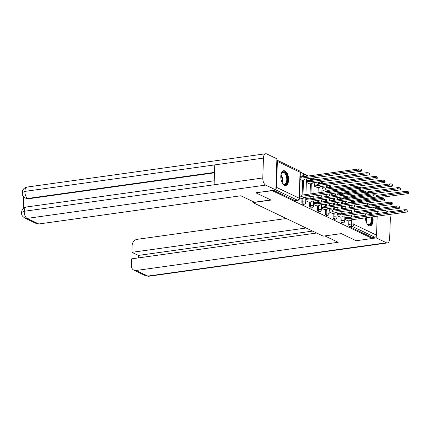 <?xml version="1.0" encoding="UTF-8"?>
<svg xmlns="http://www.w3.org/2000/svg" width="430" height="430" viewBox="0 0 430 430"><rect width="100%" height="100%" fill="white"/><g stroke="black" fill="none" stroke-linecap="round" stroke-linejoin="round"><path stroke-width="0.64" d="M341.044 217.064L340.92 220.692A1.908 0.978 82.1 0 0 341.861 223.003A1.908 0.978 82.1 0 0 342.189 223.057L343.081 222.933A1.908 0.978 -97.9 0 1 342.753 222.874A1.908 0.978 -97.9 0 1 341.812 220.563L341.936 216.94M333.228 213.328L333.11 216.956A1.908 0.978 82.1 0 0 334.051 219.268A1.908 0.978 82.1 0 0 334.373 219.327L335.271 219.203A1.908 0.978 -97.9 0 1 334.943 219.144A1.908 0.978 -97.9 0 1 334.002 216.833L334.126 213.205M325.419 209.598L325.3 213.226A1.908 0.978 82.1 0 0 326.241 215.537A1.908 0.978 82.1 0 0 326.563 215.591L327.456 215.468A1.908 0.978 -97.9 0 1 327.133 215.414A1.908 0.978 -97.9 0 1 326.193 213.103L326.311 209.475M317.609 205.868L317.49 209.491A1.908 0.978 82.1 0 0 318.431 211.807A1.908 0.978 82.1 0 0 318.754 211.861L319.646 211.737A1.908 0.978 -97.9 0 1 319.323 211.678A1.908 0.978 -97.9 0 1 318.383 209.367L318.501 205.739M309.799 202.132L309.675 205.76A1.908 0.978 82.1 0 0 310.616 208.072A1.908 0.978 82.1 0 0 310.944 208.131L311.836 208.002A1.908 0.978 -97.9 0 1 311.513 207.948A1.908 0.978 -97.9 0 1 310.573 205.637L310.691 202.009M301.989 198.402L301.865 202.03A1.908 0.978 82.1 0 0 302.806 204.341A1.908 0.978 82.1 0 0 303.134 204.395L304.026 204.272A1.908 0.978 -97.9 0 1 303.698 204.218A1.908 0.978 -97.9 0 1 302.758 201.906L302.881 198.278M284.94 170.952A7.439 3.811 82.1 0 0 283.676 170.726A7.439 3.811 82.1 0 0 280.812 177.418A7.439 3.811 82.1 0 0 284.466 185.249A7.439 3.811 82.1 0 0 285.735 185.47A7.439 3.811 82.1 0 0 288.594 178.778A7.439 3.811 82.1 0 0 284.94 170.952M366.14 212.893A7.439 3.811 82.1 0 0 365.446 215.204M365.333 217.827A7.439 3.811 82.1 0 0 368.988 225.632A7.439 3.811 82.1 0 0 370.252 225.852A7.439 3.811 82.1 0 0 372.788 216.79M351.998 196.838L351.649 196.671M345.731 193.844L343.833 192.941M337.921 190.114L336.023 189.205M331.799 187.19L328.214 185.475M323.989 183.454L320.404 181.745M316.179 179.724L312.588 178.009M308.369 175.994L300.312 172.14M371.961 214.296A7.439 3.811 82.1 0 0 370.66 212.264M377.185 216.177L376.556 235.162A1.908 1.553 115.5 0 1 374.869 237.22L372.353 237.57L349.676 226.734A1.908 0.978 -97.9 0 1 348.735 224.422L348.854 220.794M348.961 217.505L349.036 215.279M349.122 212.662L349.198 210.437M349.284 207.819L349.359 205.594M349.445 202.971L349.461 202.465M256.135 192.941L271.056 200.068L252.958 202.595L323.161 236.14L341.253 233.614L356.174 240.741L372.326 238.489L272.281 190.689L256.146 192.71M377.346 211.329L377.271 213.554M372.353 237.57L372.326 238.489M374.804 206.862L376.615 207.728A1.908 1.553 115.5 0 1 377.368 208.717M275.91 188.824A1.908 1.553 -64.5 0 0 276.512 187.362L277.371 161.422A1.908 1.553 -64.5 0 0 276.861 160.116M299.506 197.736L301.322 198.493M300.113 179.401L301.93 180.165M305.725 200.708L309.132 202.229M306.332 182.374L309.74 183.895M313.535 204.438L316.942 205.959M314.142 186.109L317.555 187.63M321.35 208.174L324.757 209.689M321.957 189.84L325.365 191.361M329.16 211.904L332.567 213.425M330.229 193.796L333.175 195.091M336.969 215.634L340.377 217.155M338.039 197.526L340.985 198.827M341.151 213.775L341.226 211.549M341.312 208.932L341.388 206.706M341.474 204.083L341.549 201.858M341.635 199.24L341.651 198.73M333.341 210.044L333.417 207.819M333.503 205.196L333.572 202.971M333.664 200.353L333.734 198.128M333.82 195.505L333.841 195M325.531 206.309L325.601 204.083M325.687 201.466L325.763 199.24M325.849 196.618L325.924 194.398M326.01 191.775L326.026 191.269M326.139 187.98L326.16 187.286L327.053 187.163A1.908 0.978 -97.9 0 1 327.789 185.749L326.897 185.878A1.908 0.978 82.1 0 0 326.16 187.286M317.716 202.578L317.791 200.353M317.877 197.736L317.953 195.51M318.039 192.887L318.216 187.534M318.324 184.25L318.35 183.556L319.243 183.433A1.908 0.978 -97.9 0 1 319.979 182.019L319.087 182.143A1.908 0.978 82.1 0 0 318.35 183.556M309.906 198.848L309.982 196.623M310.068 194L310.406 183.803M310.514 180.514L310.541 179.821L311.433 179.697A1.908 0.978 -97.9 0 1 312.169 178.289L311.277 178.412A1.908 0.978 82.1 0 0 310.541 179.821M302.096 195.112L302.596 180.073M302.704 176.784L302.725 176.09L303.618 175.967A1.908 0.978 -97.9 0 1 304.359 174.553L303.467 174.677A1.908 0.978 82.1 0 0 302.725 176.09M252.996 201.573L252.958 202.595M344.779 219.37L348.187 220.886M345.854 201.256L348.794 202.557M342.71 194.269A1.908 0.978 -97.9 0 1 343.414 193.215L342.522 193.339A1.908 0.978 82.1 0 0 341.818 194.392M334.895 190.533A1.908 0.978 -97.9 0 1 335.599 189.485L334.707 189.608A1.908 0.978 82.1 0 0 334.002 190.657M352.143 197.773A1.908 0.978 -97.9 0 1 352.847 196.72L350.332 197.074A1.908 0.978 82.1 0 0 349.628 198.123M273.421 190.297L294.996 200.606A1.908 0.978 82.1 0 0 295.319 200.665L297.834 200.315A1.908 0.978 -97.9 0 1 297.512 200.256L275.872 189.915M301.145 198.52L303 198.262A1.908 0.527 -178.1 0 0 303.908 197.843A1.908 0.527 -178.1 0 0 303.623 197.553L359.942 189.646A2.193 0.607 -178.1 0 0 360.985 189.168A2.193 0.607 -178.1 0 0 359.872 188.603A2.193 0.607 -178.1 0 0 357.642 188.544L301.167 196.381A1.908 0.527 -178.1 0 0 299.56 196.085M299.597 194.892A1.908 0.527 1.9 0 1 301.21 195.193L357.679 187.356A2.193 0.607 1.9 0 1 359.91 187.41A2.193 0.607 1.9 0 1 361.028 187.975L360.985 189.168M301.242 196.419L301.285 195.225M300.204 176.563A1.908 0.527 1.9 0 1 301.817 176.859L301.779 178.052A1.908 0.527 -178.1 0 0 300.167 177.751M301.752 180.186L303.607 179.928A1.908 0.527 -178.1 0 0 304.515 179.514A1.908 0.527 -178.1 0 0 304.23 179.224L360.555 171.317A2.193 0.607 -178.1 0 0 361.592 170.839A2.193 0.607 -178.1 0 0 360.48 170.269A2.193 0.607 -178.1 0 0 358.249 170.215L301.855 178.09M301.892 176.897L358.287 169.022A2.193 0.607 1.9 0 1 360.517 169.081A2.193 0.607 1.9 0 1 361.635 169.646L361.592 170.839M308.955 202.25L310.815 201.993A1.908 0.527 -178.1 0 0 311.718 201.579A1.908 0.527 -178.1 0 0 311.433 201.288L367.757 193.376A2.193 0.607 -178.1 0 0 368.795 192.898A2.193 0.607 -178.1 0 0 367.682 192.334A2.193 0.607 -178.1 0 0 365.452 192.28L308.982 200.117A1.908 0.527 -178.1 0 0 306.353 199.864L306.396 198.671A1.908 0.527 1.9 0 1 309.019 198.923L365.495 191.087A2.193 0.607 1.9 0 1 367.72 191.14A2.193 0.607 1.9 0 1 368.838 191.71L368.795 192.898M305.789 198.757L306.396 198.671M305.752 199.945L306.353 199.864M309.057 200.149L309.095 198.961M316.77 205.981L318.625 205.723A1.908 0.527 -178.1 0 0 319.528 205.309A1.908 0.527 -178.1 0 0 319.243 205.019L375.567 197.112A2.193 0.607 -178.1 0 0 376.61 196.634A2.193 0.607 -178.1 0 0 375.492 196.064A2.193 0.607 -178.1 0 0 373.262 196.01L316.792 203.847A1.908 0.527 -178.1 0 0 314.169 203.594L314.206 202.401A1.908 0.527 1.9 0 1 316.829 202.654L373.304 194.817A2.193 0.607 1.9 0 1 375.53 194.876A2.193 0.607 1.9 0 1 376.648 195.44L376.61 196.634M313.599 202.487L314.206 202.401M313.561 203.68L314.169 203.594M316.867 203.884L316.905 202.691M270.787 199.939L254.377 202.229L240.859 195.774L38.802 223.976A5.724 4.655 115.5 0 1 36.518 223.643L24.822 218.058A5.724 4.655 115.5 0 0 27.111 218.392L38.802 223.976M263.45 158.089L214.758 164.889L214.102 184.776L262.789 177.977L263.45 158.089A5.869 3.005 82.1 0 1 265.719 153.752A5.869 3.005 82.1 0 1 266.713 153.924L276.904 158.794L275.872 189.958L256.14 192.801M262.789 177.977A5.869 3.005 82.1 0 0 265.681 185.088L275.872 189.958M23.666 196.763L23.274 208.555M214.5 172.806L28.445 198.778A5.724 4.655 115.5 0 1 26.16 198.445L28.445 198.778M214.102 184.776L24.214 211.286L21.5 212.527L21.892 210.646L22.747 209.136C22.887 209.098 23.268 207.814 26.483 206.991A5.869 3.005 82.1 0 0 24.214 211.286A5.869 3.005 82.1 0 0 27.111 218.392L265.681 185.088M214.511 172.387L27.773 198.456A5.869 3.005 82.1 0 1 24.875 191.393L22.161 192.624L22.553 190.7L23.424 189.178C23.564 189.135 23.962 187.867 27.144 187.055A5.869 3.005 82.1 0 0 24.875 191.393L214.758 164.889M324.849 235.903L338.195 242.283L136.138 270.486L147.829 276.076L386.403 242.767L376.212 237.903L372.326 238.446M286.267 218.51L137.17 239.327A5.724 4.655 -64.5 0 0 132.123 245.503L131.892 252.335L306.144 228.007M386.403 242.767A5.869 3.005 82.1 0 0 387.398 242.945A5.869 3.005 82.1 0 0 389.666 238.607L390.327 218.714A5.869 3.005 82.1 0 0 389.612 214.441M388.08 212.044A5.869 3.005 82.1 0 0 387.435 211.608L384.705 210.302M380.48 208.287L377.244 206.739L377.196 208.276M376.271 236.177L376.212 237.903M316.636 233.022L131.677 258.839L131.451 265.67A5.724 4.655 -64.5 0 0 133.854 270.153A5.724 4.655 -64.5 0 0 136.138 270.486M312.599 231.093L138.352 255.42L138.272 257.919M138.352 255.42L131.892 252.335M377.244 206.739L375.159 207.029M281.032 174.268A6.439 3.3 -97.9 0 1 281.392 173.344A6.439 3.3 -97.9 0 1 285.257 172.763A6.439 3.3 -97.9 0 1 287.433 179.804A6.439 3.3 -97.9 0 1 282.822 183.578A6.439 3.3 -97.9 0 1 282.22 182.788M282.661 183.4A5.961 3.053 82.1 0 0 284.472 184.153A5.961 3.053 82.1 0 0 286.778 179.74A5.961 3.053 82.1 0 0 282.827 172.339A5.961 3.053 82.1 0 0 281.29 173.559M285.262 185.475A7.396 3.789 82.1 0 0 287.933 180.041A7.396 3.789 82.1 0 0 283.219 170.85M365.548 214.656A6.439 3.3 -97.9 0 1 365.914 213.726A6.439 3.3 -97.9 0 1 366.516 212.839M368.983 212.495A6.439 3.3 -97.9 0 1 370.703 214.473M371.622 216.951A6.439 3.3 -97.9 0 1 371.955 220.187A6.439 3.3 -97.9 0 1 367.344 223.965A6.439 3.3 -97.9 0 1 366.736 223.17M367.182 223.783A5.961 3.053 82.1 0 0 368.994 224.535A5.961 3.053 82.1 0 0 371.3 220.128A5.961 3.053 82.1 0 0 370.972 217.042M369.993 214.57A5.961 3.053 82.1 0 0 367.392 212.721M367.295 212.732A5.961 3.053 82.1 0 0 365.806 213.947M369.779 225.863A7.396 3.789 82.1 0 0 372.455 220.429A7.396 3.789 82.1 0 0 372.111 216.881M371.284 214.393A7.396 3.789 82.1 0 0 369.967 212.361M306.396 180.423L307.004 180.342A1.908 0.527 1.9 0 1 309.627 180.595L309.589 181.782A1.908 0.527 -178.1 0 0 306.966 181.53L306.359 181.616M309.568 183.922L311.422 183.664A1.908 0.527 -178.1 0 0 312.325 183.244A1.908 0.527 -178.1 0 0 312.04 182.954L368.365 175.048A2.193 0.607 -178.1 0 0 369.408 174.569A2.193 0.607 -178.1 0 0 368.29 174.005A2.193 0.607 -178.1 0 0 366.059 173.946L309.664 181.82M309.702 180.627L366.102 172.752A2.193 0.607 1.9 0 1 368.327 172.812A2.193 0.607 1.9 0 1 369.445 173.376L369.408 174.569M314.212 184.158L314.814 184.072A1.908 0.527 1.9 0 1 317.437 184.325L317.399 185.518A1.908 0.527 -178.1 0 0 314.776 185.266L314.169 185.346M317.378 187.652L319.232 187.394A1.908 0.527 -178.1 0 0 320.135 186.98A1.908 0.527 -178.1 0 0 319.856 186.69L376.175 178.778A2.193 0.607 -178.1 0 0 377.217 178.299A2.193 0.607 -178.1 0 0 376.099 177.735A2.193 0.607 -178.1 0 0 373.874 177.681L317.474 185.55M317.512 184.362L373.912 176.488A2.193 0.607 1.9 0 1 376.142 176.542A2.193 0.607 1.9 0 1 377.255 177.112L377.217 178.299M324.58 209.716L326.435 209.458A1.908 0.527 -178.1 0 0 327.337 209.039A1.908 0.527 -178.1 0 0 327.058 208.749L383.377 200.842A2.193 0.607 -178.1 0 0 384.42 200.364A2.193 0.607 -178.1 0 0 383.302 199.799A2.193 0.607 -178.1 0 0 381.077 199.74L324.602 207.577A1.908 0.527 -178.1 0 0 321.979 207.33L322.016 206.137A1.908 0.527 1.9 0 1 324.639 206.389L381.114 198.552A2.193 0.607 1.9 0 1 383.345 198.606A2.193 0.607 1.9 0 1 384.458 199.176L384.42 200.364M321.414 206.223L322.016 206.137M321.371 207.41L321.979 207.33M324.677 207.615L324.714 206.422M332.39 213.447L334.244 213.189A1.908 0.527 -178.1 0 0 335.153 212.775A1.908 0.527 -178.1 0 0 334.868 212.484L391.187 204.572A2.193 0.607 -178.1 0 0 392.23 204.1A2.193 0.607 -178.1 0 0 391.117 203.53A2.193 0.607 -178.1 0 0 388.887 203.476L332.411 211.313A1.908 0.527 -178.1 0 0 329.788 211.06L329.826 209.867A1.908 0.527 1.9 0 1 332.454 210.119L388.924 202.283A2.193 0.607 1.9 0 1 391.155 202.337A2.193 0.607 1.9 0 1 392.267 202.906L392.23 204.1M329.224 209.953L329.826 209.867M329.181 211.146L329.788 211.06M332.487 211.345L332.53 210.157M340.2 217.182L342.054 216.919A1.908 0.527 -178.1 0 0 342.963 216.505A1.908 0.527 -178.1 0 0 342.678 216.215L399.002 208.308A2.193 0.607 -178.1 0 0 400.04 207.83A2.193 0.607 -178.1 0 0 398.927 207.26A2.193 0.607 -178.1 0 0 396.696 207.206L340.227 215.043A1.908 0.527 -178.1 0 0 337.598 214.79L337.641 213.602A1.908 0.527 1.9 0 1 340.264 213.85L396.734 206.013A2.193 0.607 1.9 0 1 398.965 206.072A2.193 0.607 1.9 0 1 400.083 206.636L400.04 207.83M337.034 213.683L337.641 213.602M336.996 214.876L337.598 214.79M340.302 215.081L340.34 213.887M322.022 187.888L322.624 187.802A1.908 0.527 1.9 0 1 325.252 188.055L325.209 189.248A1.908 0.527 -178.1 0 0 322.586 188.996L321.979 189.082M325.188 191.382L327.042 191.124A1.908 0.527 -178.1 0 0 327.95 190.71A1.908 0.527 -178.1 0 0 327.665 190.42L383.985 182.513A2.193 0.607 -178.1 0 0 385.027 182.035A2.193 0.607 -178.1 0 0 383.909 181.465A2.193 0.607 -178.1 0 0 381.684 181.412L325.284 189.286M325.327 188.093L381.722 180.218A2.193 0.607 1.9 0 1 383.952 180.277A2.193 0.607 1.9 0 1 385.065 180.842L385.027 182.035M332.997 195.118L334.852 194.86A1.908 0.527 -178.1 0 0 335.76 194.441A1.908 0.527 -178.1 0 0 335.475 194.15L391.794 186.244A2.193 0.607 -178.1 0 0 392.837 185.765A2.193 0.607 -178.1 0 0 391.725 185.201A2.193 0.607 -178.1 0 0 389.494 185.142L360.985 189.125M361.023 187.931L389.532 183.954A2.193 0.607 1.9 0 1 391.762 184.008A2.193 0.607 1.9 0 1 392.88 184.577L392.837 185.765M340.807 198.848L342.667 198.59A1.908 0.527 -178.1 0 0 343.57 198.176A1.908 0.527 -178.1 0 0 343.285 197.886L399.61 189.974A2.193 0.607 -178.1 0 0 400.647 189.501A2.193 0.607 -178.1 0 0 399.535 188.931A2.193 0.607 -178.1 0 0 397.304 188.877L368.8 192.855M368.832 191.667L397.347 187.684A2.193 0.607 1.9 0 1 399.572 187.738A2.193 0.607 1.9 0 1 400.69 188.308L400.647 189.501M348.015 220.912L349.869 220.654A1.908 0.527 -178.1 0 0 350.772 220.241A1.908 0.527 -178.1 0 0 350.488 219.95L406.812 212.038A2.193 0.607 -178.1 0 0 407.855 211.56A2.193 0.607 -178.1 0 0 406.737 210.996A2.193 0.607 -178.1 0 0 404.506 210.936L348.037 218.773A1.908 0.527 -178.1 0 0 345.414 218.526L345.451 217.333A1.908 0.527 1.9 0 1 348.074 217.585L404.549 209.749A2.193 0.607 1.9 0 1 406.775 209.802A2.193 0.607 1.9 0 1 407.893 210.372L407.855 211.56M344.844 217.419L345.451 217.333M344.806 218.607L345.414 218.526M348.112 218.811L348.149 217.618M348.623 202.584L350.477 202.32A1.908 0.527 -178.1 0 0 351.38 201.906A1.908 0.527 -178.1 0 0 351.095 201.616L407.42 193.71A2.193 0.607 -178.1 0 0 408.462 193.231A2.193 0.607 -178.1 0 0 407.344 192.661A2.193 0.607 -178.1 0 0 405.114 192.608L376.61 196.585M376.642 195.397L405.157 191.415A2.193 0.607 1.9 0 1 407.382 191.474A2.193 0.607 1.9 0 1 408.5 192.038L408.462 193.231M340.92 220.692L341.812 220.563A1.908 0.527 1.9 0 1 344.441 220.816A1.908 0.527 -178.1 0 1 344.72 221.106L344.898 215.86M333.11 216.956L334.002 216.833A1.908 0.527 1.9 0 1 336.625 217.085A1.908 0.527 -178.1 0 1 336.91 217.376L337.088 212.13M325.3 213.226L326.193 213.103A1.908 0.527 1.9 0 1 328.816 213.355A1.908 0.527 -178.1 0 1 329.1 213.64L329.272 208.394M317.49 209.491L318.383 209.367A1.908 0.527 1.9 0 1 321.006 209.62A1.908 0.527 -178.1 0 1 321.291 209.91L321.463 204.664M309.675 205.76L310.573 205.637A1.908 0.527 1.9 0 1 313.196 205.889A1.908 0.527 -178.1 0 1 313.481 206.18L313.653 200.928M301.865 202.03L302.758 201.906A1.908 0.527 1.9 0 1 305.386 202.154A1.908 0.527 -178.1 0 1 305.665 202.444L305.843 197.198M348.735 224.422L351.251 224.073L351.391 219.778M351.477 217.155L351.552 214.93M351.638 212.312L351.713 210.087M351.799 207.464L351.874 205.239M351.96 202.621L351.998 201.444M354.642 201.073L354.605 202.25M354.519 204.874L354.444 207.099M354.358 209.716L354.282 211.942M354.196 214.559L354.121 216.784M354.035 219.407L353.874 224.32L376.556 235.162M376.589 208.829L373.004 207.115M368.779 205.094L365.188 203.379M360.969 201.364L359.071 200.455M276.512 187.362L299.194 198.198L300.054 172.258L277.371 161.422M342.043 213.651L342.119 211.426M342.205 208.803L342.28 206.577M342.366 203.96L342.441 201.734M342.527 199.117L342.543 198.606M334.234 209.915L334.309 207.695M334.395 205.072L334.465 202.847M334.556 200.229L334.626 198.004M334.717 195.381L334.733 194.876M326.424 206.185L326.494 203.96M326.585 201.342L326.655 199.117M326.741 196.494L326.816 194.269M326.902 191.651L326.918 191.14M327.031 187.856L327.053 187.163A1.908 0.527 -178.1 0 1 329.676 187.416A1.908 0.527 -178.1 0 1 329.783 187.469M318.608 202.455L318.684 200.229M318.77 197.606L318.845 195.381M318.931 192.764L319.108 187.41M319.221 184.121L319.243 183.433A1.908 0.527 -178.1 0 1 321.866 183.68A1.908 0.527 -178.1 0 1 321.968 183.739M310.799 198.719L310.874 196.494M310.96 193.876L311.298 183.68M311.406 180.39L311.433 179.697A1.908 0.527 -178.1 0 1 314.056 179.95A1.908 0.527 -178.1 0 1 314.158 180.009M302.989 194.989L303.489 179.944M303.596 176.66L303.618 175.967A1.908 0.527 -178.1 0 1 306.246 176.219A1.908 0.527 -178.1 0 1 306.348 176.273M294.996 200.606L297.512 200.256A1.908 1.553 115.5 0 0 299.194 198.198A1.908 0.527 1.9 0 1 299.479 198.488L300.339 172.548A1.908 1.908 0 0 0 299.253 170.764L276.861 160.062M349.676 226.734L352.191 226.384A1.908 0.978 -97.9 0 1 351.251 224.073A1.908 0.527 -178.1 0 1 353.874 224.32A1.908 1.553 115.5 0 1 352.191 226.384L374.869 237.22M354.513 197.44A1.908 1.553 -64.5 0 0 353.933 196.892A1.908 1.908 0 0 0 352.847 196.72M299.253 170.764A1.908 1.553 -64.5 0 1 300.054 172.258A1.908 0.527 1.9 0 1 300.339 172.548M301.167 196.381L301.21 195.193M357.642 188.544L357.679 187.356M301.817 176.859L301.779 178.052M358.287 169.022L358.249 170.215M308.982 200.117L309.019 198.923M365.452 192.28L365.495 191.087M316.792 203.847L316.829 202.654M373.262 196.01L373.304 194.817M133.854 270.153L145.544 275.743A5.724 4.655 115.5 0 0 147.829 276.076A5.869 3.005 82.1 0 0 148.828 276.248L387.398 242.945M281.005 174.397A5.961 3.053 -97.9 0 1 282.553 180.331A5.961 3.053 -97.9 0 1 282.161 182.669M281.838 181.987A5.767 2.956 82.1 0 0 282.048 180.337A5.767 2.956 82.1 0 0 280.881 175.139M365.521 214.785A5.961 3.053 -97.9 0 1 365.763 215.161M366.742 217.634A5.961 3.053 -97.9 0 1 367.069 220.714A5.961 3.053 -97.9 0 1 366.677 223.057M366.36 222.375A5.767 2.956 82.1 0 0 366.564 220.724A5.767 2.956 82.1 0 0 366.236 217.704M309.627 180.595L309.589 181.782M307.004 180.342L306.966 181.53M366.102 172.752L366.059 173.946M317.437 184.325L317.399 185.518M314.814 184.072L314.776 185.266M373.912 176.488L373.874 177.681M324.602 207.577L324.639 206.389M381.077 199.74L381.114 198.552M332.411 211.313L332.454 210.119M388.887 203.476L388.924 202.283M340.227 215.043L340.264 213.85M396.696 207.206L396.734 206.013M325.252 188.055L325.209 189.248M322.624 187.802L322.586 188.996M381.722 180.218L381.684 181.412M389.532 183.954L389.494 185.142M397.347 187.684L397.304 188.877M348.037 218.773L348.074 217.585M404.506 210.936L404.549 209.749M405.157 191.415L405.114 192.608M306.52 176.252A1.908 1.908 0 0 0 304.359 174.553M306.45 178.869L305.929 194.58M304.026 204.272A1.908 1.908 0 0 0 305.665 202.444M314.33 179.982A1.908 1.908 0 0 0 312.169 178.289M314.26 182.6L313.9 193.468M313.814 196.085L313.739 198.311M311.836 208.002A1.908 1.908 0 0 0 313.481 206.18M322.14 183.712A1.908 1.908 0 0 0 319.979 182.019M322.07 186.33L321.871 192.355M321.785 194.973L321.71 197.198M321.624 199.816L321.549 202.041M319.646 211.737A1.908 1.908 0 0 0 321.291 209.91M329.95 187.448A1.908 1.908 0 0 0 327.789 185.749M329.885 190.065L329.842 191.243M329.756 193.86L329.681 196.085M329.595 198.703L329.52 200.928M329.434 203.551L329.364 205.776M327.456 215.468A1.908 1.908 0 0 0 329.1 213.64M337.362 190.189A1.908 1.908 0 0 0 335.599 189.485M337.695 193.796L337.658 194.973M337.566 197.59L337.496 199.816M337.405 202.439L337.335 204.664M337.249 207.281L337.174 209.507M335.271 219.203A1.908 1.908 0 0 0 336.91 217.376M345.172 193.925A1.908 1.908 0 0 0 343.414 193.215M345.505 197.531L345.467 198.703M345.381 201.326L345.306 203.551M345.22 206.169L345.145 208.394M345.059 211.017L344.984 213.237M343.081 222.933A1.908 1.908 0 0 0 344.72 221.106M370.579 204.841L366.994 203.132M362.769 201.111L360.872 200.208M354.96 197.381L353.933 196.892M297.834 200.315A1.908 1.908 0 0 0 299.479 198.488M303.908 197.843L303.919 197.467M304.526 179.138L304.515 179.514M311.718 201.579L311.728 201.197M319.528 205.309L319.544 204.933M265.719 153.752L27.144 187.055M214.231 180.783L26.483 206.991M21.5 212.527C21.973 214.371 20.758 215.156 24.822 218.058M22.161 192.624C22.666 194.457 21.366 195.155 25.483 198.123M145.544 275.743L148.828 276.248M312.336 182.868L312.325 183.244M320.151 186.599L320.135 186.98M327.337 209.039L327.354 208.663M335.153 212.775L335.163 212.399M342.963 216.505L342.973 216.129M327.961 190.334L327.95 190.71M335.771 194.064L335.76 194.441M343.581 197.8L343.57 198.176M350.772 220.241L350.783 219.859M351.396 201.53L351.38 201.906"/></g></svg>

